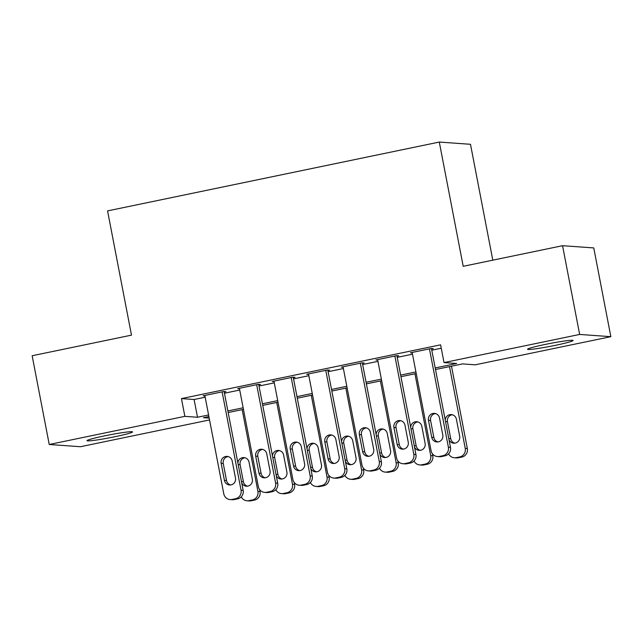 <?xml version="1.0" encoding="UTF-8"?>
<svg xmlns="http://www.w3.org/2000/svg" width="643" height="643" viewBox="0 0 643 643"><rect width="100%" height="100%" fill="white"/><g stroke="black" fill="none" stroke-linecap="round" stroke-linejoin="round"><path stroke-width="0.96" d="M104.367 435.906A23.18 1.439 -10.9 0 1 132.522 431.903A23.18 1.439 -10.9 0 1 115.161 436.677A23.18 1.439 -10.9 0 1 86.998 440.672A23.18 1.439 -10.9 0 1 104.367 435.906M544.926 344.487A23.18 1.439 -10.9 0 1 573.09 340.493A23.18 1.439 -10.9 0 1 555.729 345.259A23.18 1.439 -10.9 0 1 527.565 349.262A23.18 1.439 -10.9 0 1 544.926 344.487M492.803 260.166L470.491 144.297L439.29 142.063L107.566 210.896L131.493 335.14L32.15 355.748L49.238 444.49L184.862 416.351L197.514 417.259L208.597 414.96M439.29 142.063L463.209 266.306L562.553 245.698L593.762 247.925L610.85 336.675L475.225 364.814L462.574 363.906L435.504 369.524M209.554 419.935L80.447 446.724L49.238 444.49M224.222 392.021L225.95 391.667L223.844 391.515L203.108 395.815L204.932 395.943M258.775 384.852L260.503 384.498L258.398 384.345L237.661 388.645L239.485 388.774M293.329 377.682L295.057 377.32L292.951 377.176L272.222 381.476L274.039 381.604M327.89 370.513L329.61 370.151L327.504 370.006L306.775 374.306L308.592 374.435M362.443 363.343L364.171 362.982L362.057 362.837L341.329 367.137L343.145 367.266M396.996 356.174L398.724 355.812L396.61 355.667L375.882 359.967L377.706 360.096M435.198 367.941L456.675 363.488L444.024 362.58L440.6 344.833L181.447 398.604L194.098 399.512L205.173 397.213M224.455 393.211L239.726 390.044M259.008 386.041L274.288 382.874M293.562 378.872L308.841 375.705M328.115 371.702L343.394 368.527M362.668 364.533L377.947 361.358M397.221 357.363L412.501 354.189M431.774 350.194L441.259 348.225M431.549 349.004L433.278 348.643L431.164 348.498L410.435 352.798L412.259 352.927M562.553 245.698L579.648 334.44L610.85 336.675M181.447 398.604L184.862 416.351M444.024 362.58L579.648 334.44M227.871 410.957L243.15 407.791M262.424 403.788L277.704 400.621M296.978 396.618L312.257 393.452M331.531 389.449L346.81 386.282M366.084 382.28L381.363 379.113M400.637 375.11L415.917 371.943M208.903 416.543L203.421 417.677L209.2 418.095M416.222 373.527L400.943 376.694M381.669 380.696L366.389 383.863M347.116 387.866L331.836 391.032M312.562 395.035L297.283 398.202M278.009 402.205L262.73 405.371M243.456 409.374L228.177 412.541M194.098 399.512L197.514 417.259M429.444 348.852L448.372 447.182A7.242 7.041 -85.9 0 1 442.834 455.718L439.378 456.434A7.242 7.041 -85.9 0 1 431.099 450.767L412.163 352.436M437.489 456.554L439.603 456.707A7.242 7.041 94.1 0 0 441.484 456.586L444.94 455.863A7.242 7.041 94.1 0 0 450.486 447.335L431.453 348.514M442.802 435.046A5.795 5.634 94.1 0 1 436.862 441.974A5.795 5.634 94.1 0 1 431.75 437.344L428.463 420.305A5.795 5.634 94.1 0 1 434.411 413.377A5.795 5.634 94.1 0 1 439.523 418.006L442.802 435.046M437.923 441.95A5.795 5.634 94.1 0 1 433.856 437.489L430.577 420.458A5.795 5.634 94.1 0 1 435.456 413.553M449.497 366.623L465.243 448.388L467.348 448.541A7.242 7.041 94.1 0 1 461.811 457.077L458.355 457.792A7.242 7.041 94.1 0 1 456.466 457.912L454.36 457.768A7.242 7.041 -85.9 0 0 456.241 457.639L459.697 456.924A7.242 7.041 -85.9 0 0 465.243 448.388M451.499 366.205L467.348 448.541M452.318 414.759A5.795 5.634 -85.9 0 0 447.44 421.663L450.719 438.703A5.795 5.634 -85.9 0 0 454.794 443.156M449.055 439.916A5.795 5.634 -85.9 0 0 459.673 436.251L456.393 419.212A5.795 5.634 -85.9 0 0 445.237 420.072M448.589 453.829A7.242 7.041 -85.9 0 0 454.36 457.768M394.882 356.021L413.819 454.352A7.242 7.041 -85.9 0 1 408.281 462.888L404.825 463.603A7.242 7.041 -85.9 0 1 396.546 457.937L377.61 359.606M402.936 463.724L405.042 463.876A7.242 7.041 94.1 0 0 406.931 463.756L410.387 463.032A7.242 7.041 94.1 0 0 415.933 454.505L396.9 355.683M408.249 442.215A5.795 5.634 94.1 0 1 402.309 449.144A5.795 5.634 94.1 0 1 397.189 444.514L393.91 427.474A5.795 5.634 94.1 0 1 399.858 420.546A5.795 5.634 94.1 0 1 404.969 425.176L408.249 442.215M403.37 449.119A5.795 5.634 94.1 0 1 399.303 444.659L396.024 427.627A5.795 5.634 94.1 0 1 400.902 420.723M360.329 363.191L379.266 461.521A7.242 7.041 -85.9 0 1 373.72 470.057L370.264 470.772A7.242 7.041 -85.9 0 1 361.993 465.106L343.057 366.775M368.383 470.893L370.489 471.046A7.242 7.041 94.1 0 0 372.377 470.925L375.834 470.202A7.242 7.041 94.1 0 0 381.371 461.674L362.347 362.853M373.696 449.385A5.795 5.634 94.1 0 1 367.756 456.313A5.795 5.634 94.1 0 1 362.636 451.683L359.357 434.644A5.795 5.634 94.1 0 1 365.296 427.716A5.795 5.634 94.1 0 1 370.416 432.345L373.696 449.385M368.817 456.289A5.795 5.634 94.1 0 1 364.75 451.828L361.462 434.797A5.795 5.634 94.1 0 1 366.349 427.892M325.776 370.36L344.712 468.691A7.242 7.041 -85.9 0 1 339.166 477.227L335.71 477.942A7.242 7.041 -85.9 0 1 327.432 472.275L308.503 373.945M333.83 478.07L335.935 478.215A7.242 7.041 94.1 0 0 337.824 478.095L341.28 477.371A7.242 7.041 94.1 0 0 346.818 468.843L327.793 370.022M339.142 456.554A5.795 5.634 94.1 0 1 333.203 463.482A5.795 5.634 94.1 0 1 328.083 458.853L324.803 441.813A5.795 5.634 94.1 0 1 330.743 434.885A5.795 5.634 94.1 0 1 335.863 439.515L339.142 456.554M334.264 463.458A5.795 5.634 94.1 0 1 330.197 459.006L326.909 441.966A5.795 5.634 94.1 0 1 331.796 435.062M291.223 377.529L310.159 475.86A7.242 7.041 -85.9 0 1 304.613 484.396L301.157 485.111A7.242 7.041 -85.9 0 1 292.878 479.445L273.95 381.114M299.276 485.24L301.382 485.385A7.242 7.041 94.1 0 0 303.271 485.264L306.727 484.541A7.242 7.041 94.1 0 0 312.265 476.013L293.24 377.192M304.589 463.724A5.795 5.634 94.1 0 1 298.641 470.652A5.795 5.634 94.1 0 1 293.529 466.022L290.25 448.983A5.795 5.634 94.1 0 1 296.19 442.054A5.795 5.634 94.1 0 1 301.31 446.684L304.589 463.724M299.71 470.628A5.795 5.634 94.1 0 1 295.635 466.175L292.356 449.135A5.795 5.634 94.1 0 1 297.235 442.231M414.944 373.792L430.689 455.557L432.795 455.71A7.242 7.041 94.1 0 1 427.249 464.246L423.801 464.961A7.242 7.041 94.1 0 1 421.912 465.082L419.807 464.937A7.242 7.041 -85.9 0 0 421.687 464.809L425.144 464.093A7.242 7.041 -85.9 0 0 430.689 455.557M432.426 453.765L432.795 455.71M417.765 421.929A5.795 5.634 -85.9 0 0 412.886 428.833L416.166 445.872A5.795 5.634 -85.9 0 0 420.233 450.325M414.502 447.086A5.795 5.634 -85.9 0 0 425.119 443.421L421.84 426.389A5.795 5.634 -85.9 0 0 410.676 427.241M414.036 460.999A7.242 7.041 -85.9 0 0 419.807 464.937M380.391 380.961L396.136 462.727L398.242 462.88A7.242 7.041 94.1 0 1 392.696 471.415L389.24 472.131A7.242 7.041 94.1 0 1 387.359 472.251L385.253 472.107A7.242 7.041 -85.9 0 0 387.134 471.978L390.59 471.263A7.242 7.041 -85.9 0 0 396.136 462.727M397.872 460.935L398.242 462.88M383.212 429.098A5.795 5.634 -85.9 0 0 378.333 436.002L381.612 453.042A5.795 5.634 -85.9 0 0 385.679 457.495M379.949 454.255A5.795 5.634 -85.9 0 0 390.566 450.59L387.279 433.559A5.795 5.634 -85.9 0 0 376.123 434.411M379.483 468.168A7.242 7.041 -85.9 0 0 385.253 472.107M345.838 388.131L361.583 469.896L363.689 470.049A7.242 7.041 94.1 0 1 358.143 478.585L354.687 479.3A7.242 7.041 94.1 0 1 352.806 479.421L350.7 479.276A7.242 7.041 -85.9 0 0 352.581 479.148L356.037 478.432A7.242 7.041 -85.9 0 0 361.583 469.896M363.311 468.104L363.689 470.049M348.659 436.267A5.795 5.634 -85.9 0 0 343.78 443.172L347.059 460.211A5.795 5.634 -85.9 0 0 351.126 464.664M345.395 461.425A5.795 5.634 -85.9 0 0 356.013 457.768L352.726 440.728A5.795 5.634 -85.9 0 0 341.57 441.58M344.929 475.338A7.242 7.041 -85.9 0 0 350.7 479.276M311.276 395.3L327.022 477.066L329.136 477.219A7.242 7.041 94.1 0 1 323.59 485.754L320.134 486.47A7.242 7.041 94.1 0 1 318.253 486.598L316.139 486.446A7.242 7.041 -85.9 0 0 318.028 486.317L321.484 485.602A7.242 7.041 -85.9 0 0 327.022 477.066M328.758 475.281L329.136 477.219M314.106 443.437A5.795 5.634 -85.9 0 0 309.227 450.341L312.506 467.381A5.795 5.634 -85.9 0 0 316.573 471.833M310.842 468.594A5.795 5.634 -85.9 0 0 321.452 464.937L318.172 447.898A5.795 5.634 -85.9 0 0 307.016 448.75M310.368 482.507A7.242 7.041 -85.9 0 0 316.139 486.446M256.67 384.699L275.606 483.03A7.242 7.041 -85.9 0 1 270.06 491.565L266.604 492.281A7.242 7.041 -85.9 0 1 258.325 486.614L239.389 388.284M264.723 492.409L266.829 492.554A7.242 7.041 94.1 0 0 268.71 492.434L272.166 491.71A7.242 7.041 94.1 0 0 277.712 483.182L258.687 384.361M270.036 470.893A5.795 5.634 94.1 0 1 264.088 477.821A5.795 5.634 94.1 0 1 258.976 473.192L255.697 456.152A5.795 5.634 94.1 0 1 261.637 449.224A5.795 5.634 94.1 0 1 266.749 453.854L270.036 470.893M265.149 477.797A5.795 5.634 94.1 0 1 261.082 473.344L257.803 456.305A5.795 5.634 94.1 0 1 262.682 449.401M276.723 402.47L292.469 484.235L294.582 484.388A7.242 7.041 94.1 0 1 289.037 492.924L285.58 493.639A7.242 7.041 94.1 0 1 283.7 493.768L281.586 493.615A7.242 7.041 -85.9 0 0 283.475 493.486L286.931 492.771A7.242 7.041 -85.9 0 0 292.469 484.235M294.205 482.451L294.582 484.388M279.552 450.606A5.795 5.634 -85.9 0 0 274.674 457.511L277.953 474.55A5.795 5.634 -85.9 0 0 282.02 479.003M276.281 475.764A5.795 5.634 -85.9 0 0 286.899 472.107L283.619 455.067A5.795 5.634 -85.9 0 0 272.463 455.919M275.815 489.677A7.242 7.041 -85.9 0 0 281.586 493.615M222.116 391.868L241.053 490.199A7.242 7.041 -85.9 0 1 235.507 498.735L232.051 499.45A7.242 7.041 -85.9 0 1 223.772 493.784L204.836 395.453M230.17 499.579L232.276 499.724A7.242 7.041 94.1 0 0 234.156 499.603L237.613 498.888A7.242 7.041 94.1 0 0 243.158 490.352L224.126 391.531M235.483 478.062A5.795 5.634 94.1 0 1 229.535 484.991A5.795 5.634 94.1 0 1 224.423 480.361L221.144 463.322A5.795 5.634 94.1 0 1 227.083 456.393A5.795 5.634 94.1 0 1 232.195 461.023L235.483 478.062M230.596 484.967A5.795 5.634 94.1 0 1 226.529 480.514L223.25 463.474A5.795 5.634 94.1 0 1 228.128 456.57M242.17 409.639L257.915 491.405L260.029 491.557A7.242 7.041 94.1 0 1 254.483 500.093L251.027 500.809A7.242 7.041 94.1 0 1 249.146 500.937L247.033 500.784A7.242 7.041 -85.9 0 0 248.921 500.656L252.377 499.941A7.242 7.041 -85.9 0 0 257.915 491.405M259.651 489.62L260.029 491.557M244.999 457.776A5.795 5.634 -85.9 0 0 240.12 464.68L243.4 481.72A5.795 5.634 -85.9 0 0 247.467 486.172M241.728 482.933A5.795 5.634 -85.9 0 0 252.345 479.276L249.066 462.237A5.795 5.634 -85.9 0 0 237.91 463.089M241.262 496.846A7.242 7.041 -85.9 0 0 247.033 500.784M450.486 447.335L448.372 447.182M444.94 455.863L442.834 455.718M441.484 456.586L439.378 456.434M431.75 437.344L433.856 437.489M428.463 420.305L430.577 420.458M456.241 457.639L458.355 457.792M459.697 456.924L461.811 457.077M450.719 438.703L448.798 438.558M447.44 421.663L445.511 421.527M415.933 454.505L413.819 454.352M410.387 463.032L408.281 462.888M406.931 463.756L404.825 463.603M397.189 444.514L399.303 444.659M393.91 427.474L396.024 427.627M381.371 461.674L379.266 461.521M375.834 470.202L373.72 470.057M372.377 470.925L370.264 470.772M362.636 451.683L364.75 451.828M359.357 434.644L361.462 434.797M346.818 468.843L344.712 468.691M341.28 477.371L339.166 477.227M337.824 478.095L335.71 477.942M328.083 458.853L330.197 459.006M324.803 441.813L326.909 441.966M312.265 476.013L310.159 475.86M306.727 484.541L304.613 484.396M303.271 485.264L301.157 485.111M293.529 466.022L295.635 466.175M290.25 448.983L292.356 449.135M421.687 464.809L423.801 464.961M425.144 464.093L427.249 464.246M416.166 445.872L414.237 445.728M412.886 428.833L410.957 428.696M387.134 471.978L389.24 472.131M390.59 471.263L392.696 471.415M381.612 453.042L379.683 452.905M378.333 436.002L376.404 435.866M352.581 479.148L354.687 479.3M356.037 478.432L358.143 478.585M347.059 460.211L345.13 460.075M343.78 443.172L341.851 443.035M318.028 486.317L320.134 486.47M321.484 485.602L323.59 485.754M312.506 467.381L310.577 467.244M309.227 450.341L307.298 450.204M277.712 483.182L275.606 483.03M272.166 491.71L270.06 491.565M268.71 492.434L266.604 492.281M258.976 473.192L261.082 473.344M255.697 456.152L257.803 456.305M283.475 493.486L285.58 493.639M286.931 492.771L289.037 492.924M277.953 474.55L276.024 474.413M274.674 457.511L272.745 457.374M243.158 490.352L241.053 490.199M237.613 498.888L235.507 498.735M234.156 499.603L232.051 499.45M224.423 480.361L226.529 480.514M221.144 463.322L223.25 463.474M248.921 500.656L251.027 500.809M252.377 499.941L254.483 500.093M243.4 481.72L241.471 481.583M240.12 464.68L238.191 464.543"/></g></svg>
